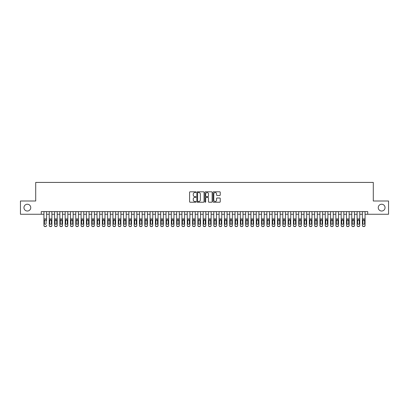 <?xml version="1.0" encoding="UTF-8"?>
<svg xmlns="http://www.w3.org/2000/svg" width="409" height="409" viewBox="0 0 409 409"><rect width="100%" height="100%" fill="white"/><g stroke="black" fill="none" stroke-linecap="round" stroke-linejoin="round"><path stroke-width="0.61" d="M196.008 192.169A0.363 0.363 0 0 0 195.645 191.806L190.108 191.806A0.521 0.521 0 0 0 189.587 192.327L189.587 201.703A0.521 0.521 0 0 0 190.108 202.225L195.645 202.225A0.363 0.363 0 0 0 196.008 201.862A0.363 0.363 0 0 0 195.645 201.499L194.924 201.499A1.667 1.667 0 0 1 193.258 199.827L193.258 199.05A1.667 1.667 0 0 1 194.924 197.378L195.645 197.378A0.363 0.363 0 0 0 196.008 197.015A0.363 0.363 0 0 0 195.645 196.652L194.924 196.652A1.667 1.667 0 0 1 193.258 194.986L193.258 194.203A1.667 1.667 0 0 1 194.924 192.537L195.645 192.537A0.363 0.363 0 0 0 196.008 192.169M378.253 207.634A3.395 3.395 0 0 0 381.648 211.029A3.395 3.395 0 0 0 385.048 207.634A3.395 3.395 0 0 0 381.648 204.234A3.395 3.395 0 0 0 378.253 207.634M23.952 207.634A3.395 3.395 0 0 0 27.352 211.029A3.395 3.395 0 0 0 30.747 207.634A3.395 3.395 0 0 0 27.352 204.234A3.395 3.395 0 0 0 23.952 207.634M219.725 195.476A0.521 0.521 0 0 0 220.246 194.96L220.246 192.327A0.521 0.521 0 0 0 219.725 191.806L213.58 191.806A0.521 0.521 0 0 0 213.058 192.327L213.058 201.703A0.521 0.521 0 0 0 213.58 202.225L219.725 202.225A0.521 0.521 0 0 0 220.246 201.703L220.246 198.529A0.521 0.521 0 0 0 219.725 198.007L217.097 198.007A0.521 0.521 0 0 0 216.576 198.529L216.576 200.103A1.396 1.396 0 0 1 215.18 201.499A1.396 1.396 0 0 1 213.789 200.103L213.789 193.927A1.396 1.396 0 0 1 215.18 192.537A1.396 1.396 0 0 1 216.576 193.927L216.576 194.96A0.521 0.521 0 0 0 217.097 195.476L219.725 195.476M41.283 214.265L20.45 214.265L20.45 200.998L35.711 200.998L35.711 182.419L373.289 182.419L373.289 200.998L388.55 200.998L388.55 214.265L367.717 214.265L367.717 211.611L41.283 211.611L41.283 214.265L43.937 214.265M204.045 192.327A0.521 0.521 0 0 0 203.524 191.806L197.373 191.806A0.521 0.521 0 0 0 196.857 192.327L196.857 201.703A0.521 0.521 0 0 0 197.373 202.225L203.524 202.225A0.521 0.521 0 0 0 204.045 201.703L204.045 192.327M205.476 191.806L211.627 191.806A0.521 0.521 0 0 1 212.143 192.327L212.143 201.703A0.521 0.521 0 0 1 211.627 202.225L208.994 202.225A0.521 0.521 0 0 1 208.472 201.703L208.472 197.9A0.521 0.521 0 0 0 207.951 197.378L206.208 197.378A0.521 0.521 0 0 0 205.686 197.9L205.686 201.862A0.363 0.363 0 0 1 205.323 202.225A0.363 0.363 0 0 1 204.955 201.862L204.955 192.327A0.521 0.521 0 0 1 205.476 191.806M46.59 214.265L49.244 214.265M51.897 214.265L54.555 214.265M57.209 214.265L59.862 214.265M62.516 214.265L65.169 214.265M67.822 214.265L70.476 214.265M73.129 214.265L75.783 214.265M78.436 214.265L81.094 214.265M83.748 214.265L86.401 214.265M89.055 214.265L91.708 214.265M94.361 214.265L97.015 214.265M99.668 214.265L102.322 214.265M104.98 214.265L107.633 214.265M110.287 214.265L112.94 214.265M115.594 214.265L118.247 214.265M120.9 214.265L123.554 214.265M126.207 214.265L128.861 214.265M131.519 214.265L134.172 214.265M136.826 214.265L139.479 214.265M142.133 214.265L144.786 214.265M147.439 214.265L150.093 214.265M152.746 214.265L155.405 214.265M158.058 214.265L160.711 214.265M163.365 214.265L166.018 214.265M168.672 214.265L171.325 214.265M173.978 214.265L176.632 214.265M179.285 214.265L181.944 214.265M184.597 214.265L187.25 214.265M189.904 214.265L192.557 214.265M195.211 214.265L197.864 214.265M200.517 214.265L203.171 214.265M205.829 214.265L208.483 214.265M211.136 214.265L213.789 214.265M216.443 214.265L219.096 214.265M221.75 214.265L224.403 214.265M227.056 214.265L229.715 214.265M232.368 214.265L235.022 214.265M237.675 214.265L240.328 214.265M242.982 214.265L245.635 214.265M248.289 214.265L250.942 214.265M253.595 214.265L256.254 214.265M258.907 214.265L261.561 214.265M264.214 214.265L266.867 214.265M269.521 214.265L272.174 214.265M274.828 214.265L277.481 214.265M280.139 214.265L282.793 214.265M285.446 214.265L288.1 214.265M290.753 214.265L293.406 214.265M296.06 214.265L298.713 214.265M301.367 214.265L304.02 214.265M306.678 214.265L309.332 214.265M311.985 214.265L314.639 214.265M317.292 214.265L319.945 214.265M322.599 214.265L325.252 214.265M327.906 214.265L330.564 214.265M333.217 214.265L335.871 214.265M338.524 214.265L341.178 214.265M343.831 214.265L346.484 214.265M349.138 214.265L351.791 214.265M354.445 214.265L357.103 214.265M359.756 214.265L362.41 214.265M365.063 214.265L367.717 214.265M197.951 192.537A0.363 0.363 0 0 0 197.583 192.9L197.583 201.131A0.363 0.363 0 0 0 197.951 201.499L198.702 201.499A1.667 1.667 0 0 0 200.369 199.827L200.369 194.203A1.667 1.667 0 0 0 198.702 192.537L197.951 192.537M208.472 193.953A1.396 1.396 0 0 0 207.077 192.562A1.396 1.396 0 0 0 205.686 193.953L205.686 196.131A0.521 0.521 0 0 0 206.208 196.652L207.951 196.652A0.521 0.521 0 0 0 208.472 196.131L208.472 193.953M43.937 211.611L43.937 225.359A1.063 1.053 -0 0 0 45 226.412L45.532 226.412A1.063 1.053 -0 0 0 46.59 225.359L46.59 225.528A1.063 1.053 180 0 1 45.532 226.581L45.532 226.412M46.59 220.446L46.59 211.611M46.115 223.467L46.115 220.671L46.115 223.467A0.849 0.844 180 0 1 45.266 224.306A0.849 0.844 180 0 0 46.115 223.467M44.417 223.631L44.417 223.467A0.849 0.844 180 0 0 45.266 224.306M44.417 223.467L44.509 220.277L45.266 219.817L46.018 220.277L45.266 219.817L44.417 220.604M45 226.412L45.532 226.581M45 226.581A1.063 1.053 180 0 1 43.937 225.528L43.937 225.359M46.59 220.277L46.018 220.277L46.115 220.671M51.897 220.446L51.897 225.528A1.063 1.053 180 0 1 50.839 226.581L50.839 226.412A1.063 1.053 -0 0 0 51.897 225.359L51.897 211.611M51.422 223.631L51.422 223.467A0.849 0.844 180 0 1 50.573 224.306A0.849 0.844 180 0 0 51.422 223.467L51.422 220.604M49.724 223.467L49.724 220.671L49.724 223.467A0.849 0.844 180 0 0 50.573 224.306A0.849 0.844 180 0 1 49.724 223.467M49.816 220.277L49.724 220.671L50.573 219.817L49.244 220.277L49.244 225.359A1.063 1.053 -0 0 0 50.307 226.412L50.839 226.412M51.897 220.277L50.573 219.817L51.422 220.671M57.209 220.446L57.209 225.528A1.063 1.053 180 0 1 56.145 226.581L56.145 226.412A1.063 1.053 -0 0 0 57.209 225.359L57.209 211.611M56.728 223.631L56.728 223.467A0.849 0.844 180 0 1 55.88 224.306A0.849 0.844 180 0 0 56.728 223.467L56.728 220.604M55.031 223.467L55.031 220.671L55.031 223.467A0.849 0.844 180 0 0 55.88 224.306A0.849 0.844 180 0 1 55.031 223.467M55.123 220.277L55.031 220.671L55.88 219.817L54.555 220.277L54.555 225.359A1.063 1.053 -0 0 0 55.614 226.412L56.145 226.412M57.209 220.277L55.88 219.817L56.728 220.671M62.516 220.446L62.516 225.528A1.063 1.053 180 0 1 61.452 226.581L61.452 226.412A1.063 1.053 -0 0 0 62.516 225.359L62.516 211.611M62.035 223.631L62.035 223.467A0.849 0.844 180 0 1 61.186 224.306A0.849 0.844 180 0 0 62.035 223.467L62.035 220.604M60.338 223.467L60.338 220.671L60.338 223.467A0.849 0.844 180 0 0 61.186 224.306A0.849 0.844 180 0 1 60.338 223.467M60.435 220.277L60.338 220.671L61.186 219.817L59.862 220.277L59.862 225.359A1.063 1.053 -0 0 0 60.921 226.412L61.452 226.412M62.516 220.277L61.186 219.817L62.035 220.671M67.822 220.446L67.822 225.528A1.063 1.053 180 0 1 66.759 226.581L66.759 226.412A1.063 1.053 -0 0 0 67.822 225.359L67.822 211.611M67.347 223.631L67.347 223.467A0.849 0.844 180 0 1 66.493 224.306A0.849 0.844 180 0 0 67.347 223.467L67.347 220.604M65.644 223.467L65.644 220.671L65.644 223.467A0.849 0.844 180 0 0 66.493 224.306A0.849 0.844 180 0 1 65.644 223.467M65.742 220.277L65.644 220.671L66.493 219.817L65.169 220.277L65.169 225.359A1.063 1.053 -0 0 0 66.232 226.412L66.759 226.412M67.822 220.277L66.493 219.817L67.347 220.671M49.244 211.611L49.244 220.277M50.307 226.412L50.839 226.581M50.307 226.581A1.063 1.053 180 0 1 49.244 225.528L49.244 225.528M54.555 211.611L54.555 220.277M55.614 226.412L56.145 226.581M55.614 226.581A1.063 1.053 180 0 1 54.555 225.528L54.555 225.528M59.862 211.611L59.862 220.277M60.921 226.412L61.452 226.581M60.921 226.581A1.063 1.053 180 0 1 59.862 225.528L59.862 225.528M65.169 211.611L65.169 220.277M66.232 226.412L66.759 226.581M66.232 226.581A1.063 1.053 180 0 1 65.169 225.528L65.169 225.528M73.129 220.446L73.129 225.528A1.063 1.053 180 0 1 72.071 226.581L72.071 226.412A1.063 1.053 -0 0 0 73.129 225.359L73.129 211.611M72.654 223.631L72.654 223.467A0.849 0.844 180 0 1 71.805 224.306A0.849 0.844 180 0 0 72.654 223.467L72.654 220.604M70.956 223.467L70.956 220.671L70.956 223.467A0.849 0.844 180 0 0 71.805 224.306A0.849 0.844 180 0 1 70.956 223.467M71.048 220.277L70.956 220.671L71.805 219.817L70.476 220.277L70.476 225.359A1.063 1.053 -0 0 0 71.539 226.412L72.071 226.412M73.129 220.277L71.805 219.817L72.654 220.671M70.476 211.611L70.476 220.277M71.539 226.412L72.071 226.581M71.539 226.581A1.063 1.053 180 0 1 70.476 225.528L70.476 225.528M78.436 220.446L78.436 225.528A1.063 1.053 180 0 1 77.378 226.581L77.378 226.412A1.063 1.053 -0 0 0 78.436 225.359L78.436 211.611M77.961 223.631L77.961 223.467A0.849 0.844 180 0 1 77.112 224.306A0.849 0.844 180 0 0 77.961 223.467L77.961 220.604M76.263 223.467L76.263 220.671L76.263 223.467A0.849 0.844 180 0 0 77.112 224.306A0.849 0.844 180 0 1 76.263 223.467M76.355 220.277L76.263 220.671L77.112 219.817L75.783 220.277L75.783 225.359A1.063 1.053 -0 0 0 76.846 226.412L77.378 226.412M78.436 220.277L77.112 219.817L77.961 220.671M83.748 220.446L83.748 225.528A1.063 1.053 180 0 1 82.684 226.581L82.684 226.412A1.063 1.053 -0 0 0 83.748 225.359L83.748 211.611M83.267 223.631L83.267 223.467A0.849 0.844 180 0 1 82.419 224.306A0.849 0.844 180 0 0 83.267 223.467L83.267 220.604M81.57 223.467L81.57 220.671L81.57 223.467A0.849 0.844 180 0 0 82.419 224.306A0.849 0.844 180 0 1 81.57 223.467M81.662 220.277L81.57 220.671L82.419 219.817L81.094 220.277L81.094 225.359A1.063 1.053 -0 0 0 82.153 226.412L82.684 226.412M83.748 220.277L82.419 219.817L83.267 220.671M89.055 220.446L89.055 225.528A1.063 1.053 180 0 1 87.991 226.581L87.991 226.412A1.063 1.053 -0 0 0 89.055 225.359L89.055 211.611M88.574 223.631L88.574 223.467A0.849 0.844 180 0 1 87.725 224.306A0.849 0.844 180 0 0 88.574 223.467L88.574 220.604M86.877 223.467L86.877 220.671L86.877 223.467A0.849 0.844 180 0 0 87.725 224.306A0.849 0.844 180 0 1 86.877 223.467M86.974 220.277L86.877 220.671L87.725 219.817L86.401 220.277L86.401 225.359A1.063 1.053 -0 0 0 87.46 226.412L87.991 226.412M89.055 220.277L87.725 219.817L88.574 220.671M94.361 220.446L94.361 225.528A1.063 1.053 180 0 1 93.298 226.581L93.298 226.412A1.063 1.053 -0 0 0 94.361 225.359L94.361 211.611M93.886 223.631L93.886 223.467A0.849 0.844 180 0 1 93.037 224.306A0.849 0.844 180 0 0 93.886 223.467L93.886 220.604M92.183 223.467L92.183 220.671L92.183 223.467A0.849 0.844 180 0 0 93.037 224.306A0.849 0.844 180 0 1 92.183 223.467M92.281 220.277L92.183 220.671L93.037 219.817L91.708 220.277L91.708 225.359A1.063 1.053 -0 0 0 92.771 226.412L93.298 226.412M94.361 220.277L93.037 219.817L93.886 220.671M99.668 220.446L99.668 225.528A1.063 1.053 180 0 1 98.61 226.581L98.61 226.412A1.063 1.053 -0 0 0 99.668 225.359L99.668 211.611M99.193 223.631L99.193 223.467A0.849 0.844 180 0 1 98.344 224.306A0.849 0.844 180 0 0 99.193 223.467L99.193 220.604M97.495 223.467L97.495 220.671L97.495 223.467A0.849 0.844 180 0 0 98.344 224.306A0.849 0.844 180 0 1 97.495 223.467M97.587 220.277L97.495 220.671L98.344 219.817L97.015 220.277L97.015 225.359A1.063 1.053 -0 0 0 98.078 226.412L98.61 226.412M99.668 220.277L98.344 219.817L99.193 220.671M75.783 211.611L75.783 220.277M76.846 226.412L77.378 226.581M76.846 226.581A1.063 1.053 180 0 1 75.783 225.528L75.783 225.528M81.094 211.611L81.094 220.277M82.153 226.412L82.684 226.581M82.153 226.581A1.063 1.053 180 0 1 81.094 225.528L81.094 225.528M86.401 211.611L86.401 220.277M87.46 226.412L87.991 226.581M87.46 226.581A1.063 1.053 180 0 1 86.401 225.528L86.401 225.528M91.708 211.611L91.708 220.277M92.771 226.412L93.298 226.581M92.771 226.581A1.063 1.053 180 0 1 91.708 225.528L91.708 225.528M97.015 211.611L97.015 220.277M98.078 226.412L98.61 226.581M98.078 226.581A1.063 1.053 180 0 1 97.015 225.528L97.015 225.528M104.98 220.446L104.98 225.528A1.063 1.053 180 0 1 103.917 226.581L103.917 226.412A1.063 1.053 -0 0 0 104.98 225.359L104.98 211.611M104.499 223.631L104.499 223.467A0.849 0.844 180 0 1 103.651 224.306A0.849 0.844 180 0 0 104.499 223.467L104.499 220.604M102.802 223.467L102.802 220.671L102.802 223.467A0.849 0.844 180 0 0 103.651 224.306A0.849 0.844 180 0 1 102.802 223.467M102.894 220.277L102.802 220.671L103.651 219.817L102.322 220.277L102.322 225.359A1.063 1.053 -0 0 0 103.385 226.412L103.917 226.412M104.98 220.277L103.651 219.817L104.499 220.671M102.322 211.611L102.322 220.277M103.385 226.412L103.917 226.581M103.385 226.581A1.063 1.053 180 0 1 102.322 225.528L102.322 225.528M110.287 220.446L110.287 225.528A1.063 1.053 180 0 1 109.223 226.581L109.223 226.412A1.063 1.053 -0 0 0 110.287 225.359L110.287 211.611M109.806 223.631L109.806 223.467A0.849 0.844 180 0 1 108.958 224.306A0.849 0.844 180 0 0 109.806 223.467L109.806 220.604M108.109 223.467L108.109 220.671L108.109 223.467A0.849 0.844 180 0 0 108.958 224.306A0.849 0.844 180 0 1 108.109 223.467M108.201 220.277L108.109 220.671L108.958 219.817L107.633 220.277L107.633 225.359A1.063 1.053 -0 0 0 108.692 226.412L109.223 226.412M110.287 220.277L108.958 219.817L109.806 220.671M107.633 211.611L107.633 220.277M108.692 226.412L109.223 226.581M108.692 226.581A1.063 1.053 180 0 1 107.633 225.528L107.633 225.528M115.594 220.446L115.594 225.528A1.063 1.053 180 0 1 114.53 226.581L114.53 226.412A1.063 1.053 -0 0 0 115.594 225.359L115.594 211.611M115.118 223.631L115.118 223.467A0.849 0.844 180 0 1 114.264 224.306A0.849 0.844 180 0 0 115.118 223.467L115.118 220.604M113.416 223.467L113.416 220.671L113.416 223.467A0.849 0.844 180 0 0 114.264 224.306A0.849 0.844 180 0 1 113.416 223.467M113.513 220.277L113.416 220.671L114.264 219.817L112.94 220.277L112.94 225.359A1.063 1.053 -0 0 0 113.999 226.412L114.53 226.412M115.594 220.277L114.264 219.817L115.118 220.671M112.94 211.611L112.94 220.277M113.999 226.412L114.53 226.581M113.999 226.581A1.063 1.053 180 0 1 112.94 225.528L112.94 225.528M120.9 220.446L120.9 225.528A1.063 1.053 180 0 1 119.842 226.581L119.842 226.412A1.063 1.053 -0 0 0 120.9 225.359L120.9 211.611M120.425 223.631L120.425 223.467A0.849 0.844 180 0 1 119.576 224.306A0.849 0.844 180 0 0 120.425 223.467L120.425 220.604M118.722 223.467L118.722 220.671L118.722 223.467A0.849 0.844 180 0 0 119.576 224.306A0.849 0.844 180 0 1 118.722 223.467M118.82 220.277L118.722 220.671L119.576 219.817L118.247 220.277L118.247 225.359A1.063 1.053 -0 0 0 119.31 226.412L119.842 226.412M120.9 220.277L119.576 219.817L120.425 220.671M118.247 211.611L118.247 220.277M119.31 226.412L119.842 226.581M119.31 226.581A1.063 1.053 180 0 1 118.247 225.528L118.247 225.528M126.207 220.446L126.207 225.528A1.063 1.053 180 0 1 125.149 226.581L125.149 226.412A1.063 1.053 -0 0 0 126.207 225.359L126.207 211.611M125.732 223.631L125.732 223.467A0.849 0.844 180 0 1 124.883 224.306A0.849 0.844 180 0 0 125.732 223.467L125.732 220.604M124.034 223.467L124.034 220.671L124.034 223.467A0.849 0.844 180 0 0 124.883 224.306A0.849 0.844 180 0 1 124.034 223.467M124.126 220.277L124.034 220.671L124.883 219.817L123.554 220.277L123.554 225.359A1.063 1.053 -0 0 0 124.617 226.412L125.149 226.412M126.207 220.277L124.883 219.817L125.732 220.671M123.554 211.611L123.554 220.277M124.617 226.412L125.149 226.581M124.617 226.581A1.063 1.053 180 0 1 123.554 225.528L123.554 225.528M131.519 220.446L131.519 225.528A1.063 1.053 180 0 1 130.456 226.581L130.456 226.412A1.063 1.053 -0 0 0 131.519 225.359L131.519 211.611M131.038 223.631L131.038 223.467A0.849 0.844 180 0 1 130.19 224.306A0.849 0.844 180 0 0 131.038 223.467L131.038 220.604M129.341 223.467L129.341 220.671L129.341 223.467A0.849 0.844 180 0 0 130.19 224.306A0.849 0.844 180 0 1 129.341 223.467M129.433 220.277L129.341 220.671L130.19 219.817L128.861 220.277L128.861 225.359A1.063 1.053 -0 0 0 129.924 226.412L130.456 226.412M131.519 220.277L130.19 219.817L131.038 220.671M128.861 211.611L128.861 220.277M129.924 226.412L130.456 226.581M129.924 226.581A1.063 1.053 180 0 1 128.861 225.528L128.861 225.528M136.826 220.446L136.826 225.528A1.063 1.053 180 0 1 135.762 226.581L135.762 226.412A1.063 1.053 -0 0 0 136.826 225.359L136.826 211.611M136.345 223.631L136.345 223.467A0.849 0.844 180 0 1 135.497 224.306A0.849 0.844 180 0 0 136.345 223.467L136.345 220.604M134.648 223.467L134.648 220.671L134.648 223.467A0.849 0.844 180 0 0 135.497 224.306A0.849 0.844 180 0 1 134.648 223.467M134.745 220.277L134.648 220.671L135.497 219.817L134.172 220.277L134.172 225.359A1.063 1.053 -0 0 0 135.231 226.412L135.762 226.412M136.826 220.277L135.497 219.817L136.345 220.671M142.133 220.446L142.133 225.528A1.063 1.053 180 0 1 141.069 226.581L141.069 226.412A1.063 1.053 -0 0 0 142.133 225.359L142.133 211.611M141.657 223.631L141.657 223.467A0.849 0.844 180 0 1 140.803 224.306A0.849 0.844 180 0 0 141.657 223.467L141.657 220.604M139.955 223.467L139.955 220.671L139.955 223.467A0.849 0.844 180 0 0 140.803 224.306A0.849 0.844 180 0 1 139.955 223.467M140.052 220.277L139.955 220.671L140.803 219.817L139.479 220.277L139.479 225.359A1.063 1.053 -0 0 0 140.543 226.412L141.069 226.412M142.133 220.277L140.803 219.817L141.657 220.671M147.439 220.446L147.439 225.528A1.063 1.053 180 0 1 146.381 226.581L146.381 226.412A1.063 1.053 -0 0 0 147.439 225.359L147.439 211.611M146.964 223.631L146.964 223.467A0.849 0.844 180 0 1 146.115 224.306A0.849 0.844 180 0 0 146.964 223.467L146.964 220.604M145.267 223.467L145.267 220.671L145.267 223.467A0.849 0.844 180 0 0 146.115 224.306A0.849 0.844 180 0 1 145.267 223.467M145.359 220.277L145.267 220.671L146.115 219.817L144.786 220.277L144.786 225.359A1.063 1.053 -0 0 0 145.849 226.412L146.381 226.412M147.439 220.277L146.115 219.817L146.964 220.671M152.746 220.446L152.746 225.528A1.063 1.053 180 0 1 151.688 226.581L151.688 226.412A1.063 1.053 -0 0 0 152.746 225.359L152.746 211.611M152.271 223.631L152.271 223.467A0.849 0.844 180 0 1 151.422 224.306A0.849 0.844 180 0 0 152.271 223.467L152.271 220.604M150.573 223.467L150.573 220.671L150.573 223.467A0.849 0.844 180 0 0 151.422 224.306A0.849 0.844 180 0 1 150.573 223.467M150.665 220.277L150.573 220.671L151.422 219.817L150.093 220.277L150.093 225.359A1.063 1.053 -0 0 0 151.156 226.412L151.688 226.412M152.746 220.277L151.422 219.817L152.271 220.671M158.058 220.446L158.058 225.528A1.063 1.053 180 0 1 156.995 226.581L156.995 226.412A1.063 1.053 -0 0 0 158.058 225.359L158.058 211.611M157.577 223.631L157.577 223.467A0.849 0.844 180 0 1 156.729 224.306A0.849 0.844 180 0 0 157.577 223.467L157.577 220.604M155.88 223.467L155.88 220.671L155.88 223.467A0.849 0.844 180 0 0 156.729 224.306A0.849 0.844 180 0 1 155.88 223.467M155.972 220.277L155.88 220.671L156.729 219.817L155.405 220.277L155.405 225.359A1.063 1.053 -0 0 0 156.463 226.412L156.995 226.412M158.058 220.277L156.729 219.817L157.577 220.671M163.365 220.446L163.365 225.528A1.063 1.053 180 0 1 162.301 226.581L162.301 226.412A1.063 1.053 -0 0 0 163.365 225.359L163.365 211.611M162.884 223.631L162.884 223.467A0.849 0.844 180 0 1 162.036 224.306A0.849 0.844 180 0 0 162.884 223.467L162.884 220.604M161.187 223.467L161.187 220.671L161.187 223.467A0.849 0.844 180 0 0 162.036 224.306A0.849 0.844 180 0 1 161.187 223.467M161.284 220.277L161.187 220.671L162.036 219.817L160.711 220.277L160.711 225.359A1.063 1.053 -0 0 0 161.77 226.412L162.301 226.412M163.365 220.277L162.036 219.817L162.884 220.671M168.672 220.446L168.672 225.528A1.063 1.053 180 0 1 167.608 226.581L167.608 226.412A1.063 1.053 -0 0 0 168.672 225.359L168.672 211.611M168.196 223.631L168.196 223.467A0.849 0.844 180 0 1 167.347 224.306A0.849 0.844 180 0 0 168.196 223.467L168.196 220.604M166.494 223.467L166.494 220.671L166.494 223.467A0.849 0.844 180 0 0 167.347 224.306A0.849 0.844 180 0 1 166.494 223.467M166.591 220.277L166.494 220.671L167.347 219.817L166.018 220.277L166.018 225.359A1.063 1.053 -0 0 0 167.082 226.412L167.608 226.412M168.672 220.277L167.347 219.817L168.196 220.671M173.978 220.446L173.978 225.528A1.063 1.053 180 0 1 172.92 226.581L172.92 226.412A1.063 1.053 -0 0 0 173.978 225.359L173.978 211.611M173.503 223.631L173.503 223.467A0.849 0.844 180 0 1 172.654 224.306A0.849 0.844 180 0 0 173.503 223.467L173.503 220.604M171.806 223.467L171.806 220.671L171.806 223.467A0.849 0.844 180 0 0 172.654 224.306A0.849 0.844 180 0 1 171.806 223.467M171.898 220.277L171.806 220.671L172.654 219.817L171.325 220.277L171.325 225.359A1.063 1.053 -0 0 0 172.388 226.412L172.92 226.412M173.978 220.277L172.654 219.817L173.503 220.671M179.285 220.446L179.285 225.528A1.063 1.053 180 0 1 178.227 226.581L178.227 226.412A1.063 1.053 -0 0 0 179.285 225.359L179.285 211.611M178.81 223.631L178.81 223.467A0.849 0.844 180 0 1 177.961 224.306A0.849 0.844 180 0 0 178.81 223.467L178.81 220.604M177.112 223.467L177.112 220.671L177.112 223.467A0.849 0.844 180 0 0 177.961 224.306A0.849 0.844 180 0 1 177.112 223.467M177.204 220.277L177.112 220.671L177.961 219.817L176.632 220.277L176.632 225.359A1.063 1.053 -0 0 0 177.695 226.412L178.227 226.412M179.285 220.277L177.961 219.817L178.81 220.671M184.597 220.446L184.597 225.528A1.063 1.053 180 0 1 183.534 226.581L183.534 226.412A1.063 1.053 -0 0 0 184.597 225.359L184.597 211.611M184.116 223.631L184.116 223.467A0.849 0.844 180 0 1 183.268 224.306A0.849 0.844 180 0 0 184.116 223.467L184.116 220.604M182.419 223.467L182.419 220.671L182.419 223.467A0.849 0.844 180 0 0 183.268 224.306A0.849 0.844 180 0 1 182.419 223.467M182.511 220.277L182.419 220.671L183.268 219.817L181.944 220.277L181.944 225.359A1.063 1.053 -0 0 0 183.002 226.412L183.534 226.412M184.597 220.277L183.268 219.817L184.116 220.671M189.904 220.446L189.904 225.528A1.063 1.053 180 0 1 188.84 226.581L188.84 226.412A1.063 1.053 -0 0 0 189.904 225.359L189.904 211.611M189.423 223.631L189.423 223.467A0.849 0.844 180 0 1 188.575 224.306A0.849 0.844 180 0 0 189.423 223.467L189.423 220.604M187.726 223.467L187.726 220.671L187.726 223.467A0.849 0.844 180 0 0 188.575 224.306A0.849 0.844 180 0 1 187.726 223.467M187.823 220.277L187.726 220.671L188.575 219.817L187.25 220.277L187.25 225.359A1.063 1.053 -0 0 0 188.309 226.412L188.84 226.412M189.904 220.277L188.575 219.817L189.423 220.671M195.211 220.446L195.211 225.528A1.063 1.053 180 0 1 194.147 226.581L194.147 226.412A1.063 1.053 -0 0 0 195.211 225.359L195.211 211.611M194.735 223.631L194.735 223.467A0.849 0.844 180 0 1 193.886 224.306A0.849 0.844 180 0 0 194.735 223.467L194.735 220.604M193.033 223.467L193.033 220.671L193.033 223.467A0.849 0.844 180 0 0 193.886 224.306A0.849 0.844 180 0 1 193.033 223.467M193.13 220.277L193.033 220.671L193.886 219.817L192.557 220.277L192.557 225.359A1.063 1.053 -0 0 0 193.621 226.412L194.147 226.412M195.211 220.277L193.886 219.817L194.735 220.671M200.517 220.446L200.517 225.528A1.063 1.053 180 0 1 199.459 226.581L199.459 226.412A1.063 1.053 -0 0 0 200.517 225.359L200.517 211.611M200.042 223.631L200.042 223.467A0.849 0.844 180 0 1 199.193 224.306A0.849 0.844 180 0 0 200.042 223.467L200.042 220.604M198.345 223.467L198.345 220.671L198.345 223.467A0.849 0.844 180 0 0 199.193 224.306A0.849 0.844 180 0 1 198.345 223.467M198.437 220.277L198.345 220.671L199.193 219.817L197.864 220.277L197.864 225.359A1.063 1.053 -0 0 0 198.927 226.412L199.459 226.412M200.517 220.277L199.193 219.817L200.042 220.671M205.829 220.446L205.829 225.528A1.063 1.053 180 0 1 204.766 226.581L204.766 226.412A1.063 1.053 -0 0 0 205.829 225.359L205.829 211.611M205.349 223.631L205.349 223.467A0.849 0.844 180 0 1 204.5 224.306A0.849 0.844 180 0 0 205.349 223.467L205.349 220.604M203.651 223.467L203.651 220.671L203.651 223.467A0.849 0.844 180 0 0 204.5 224.306A0.849 0.844 180 0 1 203.651 223.467M203.743 220.277L203.651 220.671L204.5 219.817L203.171 220.277L203.171 225.359A1.063 1.053 -0 0 0 204.234 226.412L204.766 226.412M205.829 220.277L204.5 219.817L205.349 220.671M211.136 220.446L211.136 225.528A1.063 1.053 180 0 1 210.073 226.581L210.073 226.412A1.063 1.053 -0 0 0 211.136 225.359L211.136 211.611M210.655 223.631L210.655 223.467A0.849 0.844 180 0 1 209.807 224.306A0.849 0.844 180 0 0 210.655 223.467L210.655 220.604M208.958 223.467L208.958 220.671L208.958 223.467A0.849 0.844 180 0 0 209.807 224.306A0.849 0.844 180 0 1 208.958 223.467M209.05 220.277L208.958 220.671L209.807 219.817L208.483 220.277L208.483 225.359A1.063 1.053 -0 0 0 209.541 226.412L210.073 226.412M211.136 220.277L209.807 219.817L210.655 220.671M216.443 220.446L216.443 225.528A1.063 1.053 180 0 1 215.379 226.581L215.379 226.412A1.063 1.053 -0 0 0 216.443 225.359L216.443 211.611M215.967 223.631L215.967 223.467A0.849 0.844 180 0 1 215.114 224.306A0.849 0.844 180 0 0 215.967 223.467L215.967 220.604M214.265 223.467L214.265 220.671L214.265 223.467A0.849 0.844 180 0 0 215.114 224.306A0.849 0.844 180 0 1 214.265 223.467M214.362 220.277L214.265 220.671L215.114 219.817L213.789 220.277L213.789 225.359A1.063 1.053 -0 0 0 214.853 226.412L215.379 226.412M216.443 220.277L215.114 219.817L215.967 220.671M221.75 220.446L221.75 225.528A1.063 1.053 180 0 1 220.691 226.581L220.691 226.412A1.063 1.053 -0 0 0 221.75 225.359L221.75 211.611M221.274 223.631L221.274 223.467A0.849 0.844 180 0 1 220.425 224.306A0.849 0.844 180 0 0 221.274 223.467L221.274 220.604M219.577 223.467L219.577 220.671L219.577 223.467A0.849 0.844 180 0 0 220.425 224.306A0.849 0.844 180 0 1 219.577 223.467M219.669 220.277L219.577 220.671L220.425 219.817L219.096 220.277L219.096 225.359A1.063 1.053 -0 0 0 220.16 226.412L220.691 226.412M221.75 220.277L220.425 219.817L221.274 220.671M227.056 220.446L227.056 225.528A1.063 1.053 180 0 1 225.998 226.581L225.998 226.412A1.063 1.053 -0 0 0 227.056 225.359L227.056 211.611M226.581 223.631L226.581 223.467A0.849 0.844 180 0 1 225.732 224.306A0.849 0.844 180 0 0 226.581 223.467L226.581 220.604M224.884 223.467L224.884 220.671L224.884 223.467A0.849 0.844 180 0 0 225.732 224.306A0.849 0.844 180 0 1 224.884 223.467M224.976 220.277L224.884 220.671L225.732 219.817L224.403 220.277L224.403 225.359A1.063 1.053 -0 0 0 225.466 226.412L225.998 226.412M227.056 220.277L225.732 219.817L226.581 220.671M134.172 211.611L134.172 220.277M135.231 226.412L135.762 226.581M135.231 226.581A1.063 1.053 180 0 1 134.172 225.528L134.172 225.528M139.479 211.611L139.479 220.277M140.543 226.412L141.069 226.581M140.543 226.581A1.063 1.053 180 0 1 139.479 225.528L139.479 225.528M144.786 211.611L144.786 220.277M145.849 226.412L146.381 226.581M145.849 226.581A1.063 1.053 180 0 1 144.786 225.528L144.786 225.528M150.093 211.611L150.093 220.277M151.156 226.412L151.688 226.581M151.156 226.581A1.063 1.053 180 0 1 150.093 225.528L150.093 225.528M155.405 211.611L155.405 220.277M156.463 226.412L156.995 226.581M156.463 226.581A1.063 1.053 180 0 1 155.405 225.528L155.405 225.528M160.711 211.611L160.711 220.277M161.77 226.412L162.301 226.581M161.77 226.581A1.063 1.053 180 0 1 160.711 225.528L160.711 225.528M166.018 211.611L166.018 220.277M167.082 226.412L167.608 226.581M167.082 226.581A1.063 1.053 180 0 1 166.018 225.528L166.018 225.528M171.325 211.611L171.325 220.277M172.388 226.412L172.92 226.581M172.388 226.581A1.063 1.053 180 0 1 171.325 225.528L171.325 225.528M176.632 211.611L176.632 220.277M177.695 226.412L178.227 226.581M177.695 226.581A1.063 1.053 180 0 1 176.632 225.528L176.632 225.528M181.944 211.611L181.944 220.277M183.002 226.412L183.534 226.581M183.002 226.581A1.063 1.053 180 0 1 181.944 225.528L181.944 225.528M187.25 211.611L187.25 220.277M188.309 226.412L188.84 226.581M188.309 226.581A1.063 1.053 180 0 1 187.25 225.528L187.25 225.528M192.557 211.611L192.557 220.277M193.621 226.412L194.147 226.581M193.621 226.581A1.063 1.053 180 0 1 192.557 225.528L192.557 225.528M197.864 211.611L197.864 220.277M198.927 226.412L199.459 226.581M198.927 226.581A1.063 1.053 180 0 1 197.864 225.528L197.864 225.528M203.171 211.611L203.171 220.277M204.234 226.412L204.766 226.581M204.234 226.581A1.063 1.053 180 0 1 203.171 225.528L203.171 225.528M208.483 211.611L208.483 220.277M209.541 226.412L210.073 226.581M209.541 226.581A1.063 1.053 180 0 1 208.483 225.528L208.483 225.528M213.789 211.611L213.789 220.277M214.853 226.412L215.379 226.581M214.853 226.581A1.063 1.053 180 0 1 213.789 225.528L213.789 225.528M219.096 211.611L219.096 220.277M220.16 226.412L220.691 226.581M220.16 226.581A1.063 1.053 180 0 1 219.096 225.528L219.096 225.528M224.403 211.611L224.403 220.277M225.466 226.412L225.998 226.581M225.466 226.581A1.063 1.053 180 0 1 224.403 225.528L224.403 225.528M232.368 220.446L232.368 225.528A1.063 1.053 180 0 1 231.305 226.581L231.305 226.412A1.063 1.053 -0 0 0 232.368 225.359L232.368 211.611M231.888 223.631L231.888 223.467A0.849 0.844 180 0 1 231.039 224.306A0.849 0.844 180 0 0 231.888 223.467L231.888 220.604M230.19 223.467L230.19 220.671L230.19 223.467A0.849 0.844 180 0 0 231.039 224.306A0.849 0.844 180 0 1 230.19 223.467M230.282 220.277L230.19 220.671L231.039 219.817L229.715 220.277L229.715 225.359A1.063 1.053 -0 0 0 230.773 226.412L231.305 226.412M232.368 220.277L231.039 219.817L231.888 220.671M237.675 220.446L237.675 225.528A1.063 1.053 180 0 1 236.612 226.581L236.612 226.412A1.063 1.053 -0 0 0 237.675 225.359L237.675 211.611M237.194 223.631L237.194 223.467A0.849 0.844 180 0 1 236.346 224.306A0.849 0.844 180 0 0 237.194 223.467L237.194 220.604M235.497 223.467L235.497 220.671L235.497 223.467A0.849 0.844 180 0 0 236.346 224.306A0.849 0.844 180 0 1 235.497 223.467M235.594 220.277L235.497 220.671L236.346 219.817L235.022 220.277L235.022 225.359A1.063 1.053 -0 0 0 236.08 226.412L236.612 226.412M237.675 220.277L236.346 219.817L237.194 220.671M242.982 220.446L242.982 225.528A1.063 1.053 180 0 1 241.918 226.581L241.918 226.412A1.063 1.053 -0 0 0 242.982 225.359L242.982 211.611M242.506 223.631L242.506 223.467A0.849 0.844 180 0 1 241.653 224.306A0.849 0.844 180 0 0 242.506 223.467L242.506 220.604M240.804 223.467L240.804 220.671L240.804 223.467A0.849 0.844 180 0 0 241.653 224.306A0.849 0.844 180 0 1 240.804 223.467M240.901 220.277L240.804 220.671L241.653 219.817L240.328 220.277L240.328 225.359A1.063 1.053 -0 0 0 241.392 226.412L241.918 226.412M242.982 220.277L241.653 219.817L242.506 220.671M248.289 220.446L248.289 225.528A1.063 1.053 180 0 1 247.23 226.581L247.23 226.412A1.063 1.053 -0 0 0 248.289 225.359L248.289 211.611M247.813 223.631L247.813 223.467A0.849 0.844 180 0 1 246.964 224.306A0.849 0.844 180 0 0 247.813 223.467L247.813 220.604M246.116 223.467L246.116 220.671L246.116 223.467A0.849 0.844 180 0 0 246.964 224.306A0.849 0.844 180 0 1 246.116 223.467M246.208 220.277L246.116 220.671L246.964 219.817L245.635 220.277L245.635 225.359A1.063 1.053 -0 0 0 246.699 226.412L247.23 226.412M248.289 220.277L246.964 219.817L247.813 220.671M253.595 220.446L253.595 225.528A1.063 1.053 180 0 1 252.537 226.581L252.537 226.412A1.063 1.053 -0 0 0 253.595 225.359L253.595 211.611M253.12 223.631L253.12 223.467A0.849 0.844 180 0 1 252.271 224.306A0.849 0.844 180 0 0 253.12 223.467L253.12 220.604M251.423 223.467L251.423 220.671L251.423 223.467A0.849 0.844 180 0 0 252.271 224.306A0.849 0.844 180 0 1 251.423 223.467M251.515 220.277L251.423 220.671L252.271 219.817L250.942 220.277L250.942 225.359A1.063 1.053 -0 0 0 252.005 226.412L252.537 226.412M253.595 220.277L252.271 219.817L253.12 220.671M258.907 220.446L258.907 225.528A1.063 1.053 180 0 1 257.844 226.581L257.844 226.412A1.063 1.053 -0 0 0 258.907 225.359L258.907 211.611M258.427 223.631L258.427 223.467A0.849 0.844 180 0 1 257.578 224.306A0.849 0.844 180 0 0 258.427 223.467L258.427 220.604M256.729 223.467L256.729 220.671L256.729 223.467A0.849 0.844 180 0 0 257.578 224.306A0.849 0.844 180 0 1 256.729 223.467M256.821 220.277L256.729 220.671L257.578 219.817L256.254 220.277L256.254 225.359A1.063 1.053 -0 0 0 257.312 226.412L257.844 226.412M258.907 220.277L257.578 219.817L258.427 220.671M264.214 220.446L264.214 225.528A1.063 1.053 180 0 1 263.151 226.581L263.151 226.412A1.063 1.053 -0 0 0 264.214 225.359L264.214 211.611M263.733 223.631L263.733 223.467A0.849 0.844 180 0 1 262.885 224.306A0.849 0.844 180 0 0 263.733 223.467L263.733 220.604M262.036 223.467L262.036 220.671L262.036 223.467A0.849 0.844 180 0 0 262.885 224.306A0.849 0.844 180 0 1 262.036 223.467M262.133 220.277L262.036 220.671L262.885 219.817L261.561 220.277L261.561 225.359A1.063 1.053 -0 0 0 262.619 226.412L263.151 226.412M264.214 220.277L262.885 219.817L263.733 220.671M269.521 220.446L269.521 225.528A1.063 1.053 180 0 1 268.457 226.581L268.457 226.412A1.063 1.053 -0 0 0 269.521 225.359L269.521 211.611M269.045 223.631L269.045 223.467A0.849 0.844 180 0 1 268.197 224.306A0.849 0.844 180 0 0 269.045 223.467L269.045 220.604M267.343 223.467L267.343 220.671L267.343 223.467A0.849 0.844 180 0 0 268.197 224.306A0.849 0.844 180 0 1 267.343 223.467M267.44 220.277L267.343 220.671L268.197 219.817L266.867 220.277L266.867 225.359A1.063 1.053 -0 0 0 267.931 226.412L268.457 226.412M269.521 220.277L268.197 219.817L269.045 220.671M274.828 220.446L274.828 225.528A1.063 1.053 180 0 1 273.769 226.581L273.769 226.412A1.063 1.053 -0 0 0 274.828 225.359L274.828 211.611M274.352 223.631L274.352 223.467A0.849 0.844 180 0 1 273.503 224.306A0.849 0.844 180 0 0 274.352 223.467L274.352 220.604M272.655 223.467L272.655 220.671L272.655 223.467A0.849 0.844 180 0 0 273.503 224.306A0.849 0.844 180 0 1 272.655 223.467M272.747 220.277L272.655 220.671L273.503 219.817L272.174 220.277L272.174 225.359A1.063 1.053 -0 0 0 273.238 226.412L273.769 226.412M274.828 220.277L273.503 219.817L274.352 220.671M280.139 220.446L280.139 225.528A1.063 1.053 180 0 1 279.076 226.581L279.076 226.412A1.063 1.053 -0 0 0 280.139 225.359L280.139 211.611M279.659 223.631L279.659 223.467A0.849 0.844 180 0 1 278.81 224.306A0.849 0.844 180 0 0 279.659 223.467L279.659 220.604M277.962 223.467L277.962 220.671L277.962 223.467A0.849 0.844 180 0 0 278.81 224.306A0.849 0.844 180 0 1 277.962 223.467M278.054 220.277L277.962 220.671L278.81 219.817L277.481 220.277L277.481 225.359A1.063 1.053 -0 0 0 278.544 226.412L279.076 226.412M280.139 220.277L278.81 219.817L279.659 220.671M229.715 211.611L229.715 220.277M230.773 226.412L231.305 226.581M230.773 226.581A1.063 1.053 180 0 1 229.715 225.528L229.715 225.528M235.022 211.611L235.022 220.277M236.08 226.412L236.612 226.581M236.08 226.581A1.063 1.053 180 0 1 235.022 225.528L235.022 225.528M240.328 211.611L240.328 220.277M241.392 226.412L241.918 226.581M241.392 226.581A1.063 1.053 180 0 1 240.328 225.528L240.328 225.528M245.635 211.611L245.635 220.277M246.699 226.412L247.23 226.581M246.699 226.581A1.063 1.053 180 0 1 245.635 225.528L245.635 225.528M250.942 211.611L250.942 220.277M252.005 226.412L252.537 226.581M252.005 226.581A1.063 1.053 180 0 1 250.942 225.528L250.942 225.528M256.254 211.611L256.254 220.277M257.312 226.412L257.844 226.581M257.312 226.581A1.063 1.053 180 0 1 256.254 225.528L256.254 225.528M261.561 211.611L261.561 220.277M262.619 226.412L263.151 226.581M262.619 226.581A1.063 1.053 180 0 1 261.561 225.528L261.561 225.528M266.867 211.611L266.867 220.277M267.931 226.412L268.457 226.581M267.931 226.581A1.063 1.053 180 0 1 266.867 225.528L266.867 225.528M272.174 211.611L272.174 220.277M273.238 226.412L273.769 226.581M273.238 226.581A1.063 1.053 180 0 1 272.174 225.528L272.174 225.528M277.481 211.611L277.481 220.277M278.544 226.412L279.076 226.581M278.544 226.581A1.063 1.053 180 0 1 277.481 225.528L277.481 225.528M285.446 220.446L285.446 225.528A1.063 1.053 180 0 1 284.383 226.581L284.383 226.412A1.063 1.053 -0 0 0 285.446 225.359L285.446 211.611M284.966 223.631L284.966 223.467A0.849 0.844 180 0 1 284.117 224.306A0.849 0.844 180 0 0 284.966 223.467L284.966 220.604M283.268 223.467L283.268 220.671L283.268 223.467A0.849 0.844 180 0 0 284.117 224.306A0.849 0.844 180 0 1 283.268 223.467M283.36 220.277L283.268 220.671L284.117 219.817L282.793 220.277L282.793 225.359A1.063 1.053 -0 0 0 283.851 226.412L284.383 226.412M285.446 220.277L284.117 219.817L284.966 220.671M282.793 211.611L282.793 220.277M283.851 226.412L284.383 226.581M283.851 226.581A1.063 1.053 180 0 1 282.793 225.528L282.793 225.528M290.753 220.446L290.753 225.528A1.063 1.053 180 0 1 289.69 226.581L289.69 226.412A1.063 1.053 -0 0 0 290.753 225.359L290.753 211.611M290.278 223.631L290.278 223.467A0.849 0.844 180 0 1 289.424 224.306A0.849 0.844 180 0 0 290.278 223.467L290.278 220.604M288.575 223.467L288.575 220.671L288.575 223.467A0.849 0.844 180 0 0 289.424 224.306A0.849 0.844 180 0 1 288.575 223.467M288.672 220.277L288.575 220.671L289.424 219.817L288.1 220.277L288.1 225.359A1.063 1.053 -0 0 0 289.158 226.412L289.69 226.412M290.753 220.277L289.424 219.817L290.278 220.671M296.06 220.446L296.06 225.528A1.063 1.053 180 0 1 295.001 226.581L295.001 226.412A1.063 1.053 -0 0 0 296.06 225.359L296.06 211.611M295.584 223.631L295.584 223.467A0.849 0.844 180 0 1 294.736 224.306A0.849 0.844 180 0 0 295.584 223.467L295.584 220.604M293.882 223.467L293.882 220.671L293.882 223.467A0.849 0.844 180 0 0 294.736 224.306A0.849 0.844 180 0 1 293.882 223.467M293.979 220.277L293.882 220.671L294.736 219.817L293.406 220.277L293.406 225.359A1.063 1.053 -0 0 0 294.47 226.412L295.001 226.412M296.06 220.277L294.736 219.817L295.584 220.671M301.367 220.446L301.367 225.528A1.063 1.053 180 0 1 300.308 226.581L300.308 226.412A1.063 1.053 -0 0 0 301.367 225.359L301.367 211.611M300.891 223.631L300.891 223.467A0.849 0.844 180 0 1 300.042 224.306A0.849 0.844 180 0 0 300.891 223.467L300.891 220.604M299.194 223.467L299.194 220.671L299.194 223.467A0.849 0.844 180 0 0 300.042 224.306A0.849 0.844 180 0 1 299.194 223.467M299.286 220.277L299.194 220.671L300.042 219.817L298.713 220.277L298.713 225.359A1.063 1.053 -0 0 0 299.777 226.412L300.308 226.412M301.367 220.277L300.042 219.817L300.891 220.671M306.678 220.446L306.678 225.528A1.063 1.053 180 0 1 305.615 226.581L305.615 226.412A1.063 1.053 -0 0 0 306.678 225.359L306.678 211.611M306.198 223.631L306.198 223.467A0.849 0.844 180 0 1 305.349 224.306A0.849 0.844 180 0 0 306.198 223.467L306.198 220.604M304.5 223.467L304.5 220.671L304.5 223.467A0.849 0.844 180 0 0 305.349 224.306A0.849 0.844 180 0 1 304.5 223.467M304.593 220.277L304.5 220.671L305.349 219.817L304.02 220.277L304.02 225.359A1.063 1.053 -0 0 0 305.083 226.412L305.615 226.412M306.678 220.277L305.349 219.817L306.198 220.671M311.985 220.446L311.985 225.528A1.063 1.053 180 0 1 310.922 226.581L310.922 226.412A1.063 1.053 -0 0 0 311.985 225.359L311.985 211.611M311.505 223.631L311.505 223.467A0.849 0.844 180 0 1 310.656 224.306A0.849 0.844 180 0 0 311.505 223.467L311.505 220.604M309.807 223.467L309.807 220.671L309.807 223.467A0.849 0.844 180 0 0 310.656 224.306A0.849 0.844 180 0 1 309.807 223.467M309.904 220.277L309.807 220.671L310.656 219.817L309.332 220.277L309.332 225.359A1.063 1.053 -0 0 0 310.39 226.412L310.922 226.412M311.985 220.277L310.656 219.817L311.505 220.671M317.292 220.446L317.292 225.528A1.063 1.053 180 0 1 316.229 226.581L316.229 226.412A1.063 1.053 -0 0 0 317.292 225.359L317.292 211.611M316.817 223.631L316.817 223.467A0.849 0.844 180 0 1 315.963 224.306A0.849 0.844 180 0 0 316.817 223.467L316.817 220.604M315.114 223.467L315.114 220.671L315.114 223.467A0.849 0.844 180 0 0 315.963 224.306A0.849 0.844 180 0 1 315.114 223.467M315.211 220.277L315.114 220.671L315.963 219.817L314.639 220.277L314.639 225.359A1.063 1.053 -0 0 0 315.702 226.412L316.229 226.412M317.292 220.277L315.963 219.817L316.817 220.671M322.599 220.446L322.599 225.528A1.063 1.053 180 0 1 321.54 226.581L321.54 226.412A1.063 1.053 -0 0 0 322.599 225.359L322.599 211.611M322.123 223.631L322.123 223.467A0.849 0.844 180 0 1 321.275 224.306A0.849 0.844 180 0 0 322.123 223.467L322.123 220.604M320.426 223.467L320.426 220.671L320.426 223.467A0.849 0.844 180 0 0 321.275 224.306A0.849 0.844 180 0 1 320.426 223.467M320.518 220.277L320.426 220.671L321.275 219.817L319.945 220.277L319.945 225.359A1.063 1.053 -0 0 0 321.009 226.412L321.54 226.412M322.599 220.277L321.275 219.817L322.123 220.671M327.906 220.446L327.906 225.528A1.063 1.053 180 0 1 326.847 226.581L326.847 226.412A1.063 1.053 -0 0 0 327.906 225.359L327.906 211.611M327.43 223.631L327.43 223.467A0.849 0.844 180 0 1 326.581 224.306A0.849 0.844 180 0 0 327.43 223.467L327.43 220.604M325.733 223.467L325.733 220.671L325.733 223.467A0.849 0.844 180 0 0 326.581 224.306A0.849 0.844 180 0 1 325.733 223.467M325.825 220.277L325.733 220.671L326.581 219.817L325.252 220.277L325.252 225.359A1.063 1.053 -0 0 0 326.316 226.412L326.847 226.412M327.906 220.277L326.581 219.817L327.43 220.671M333.217 220.446L333.217 225.528A1.063 1.053 180 0 1 332.154 226.581L332.154 226.412A1.063 1.053 -0 0 0 333.217 225.359L333.217 211.611M332.737 223.631L332.737 223.467A0.849 0.844 180 0 1 331.888 224.306A0.849 0.844 180 0 0 332.737 223.467L332.737 220.604M331.039 223.467L331.039 220.671L331.039 223.467A0.849 0.844 180 0 0 331.888 224.306A0.849 0.844 180 0 1 331.039 223.467M331.132 220.277L331.039 220.671L331.888 219.817L330.564 220.277L330.564 225.359A1.063 1.053 -0 0 0 331.622 226.412L332.154 226.412M333.217 220.277L331.888 219.817L332.737 220.671M338.524 220.446L338.524 225.528A1.063 1.053 180 0 1 337.461 226.581L337.461 226.412A1.063 1.053 -0 0 0 338.524 225.359L338.524 211.611M338.044 223.631L338.044 223.467A0.849 0.844 180 0 1 337.195 224.306A0.849 0.844 180 0 0 338.044 223.467L338.044 220.604M336.346 223.467L336.346 220.671L336.346 223.467A0.849 0.844 180 0 0 337.195 224.306A0.849 0.844 180 0 1 336.346 223.467M336.443 220.277L336.346 220.671L337.195 219.817L335.871 220.277L335.871 225.359A1.063 1.053 -0 0 0 336.929 226.412L337.461 226.412M338.524 220.277L337.195 219.817L338.044 220.671M288.1 211.611L288.1 220.277M289.158 226.412L289.69 226.581M289.158 226.581A1.063 1.053 180 0 1 288.1 225.528L288.1 225.528M293.406 211.611L293.406 220.277M294.47 226.412L295.001 226.581M294.47 226.581A1.063 1.053 180 0 1 293.406 225.528L293.406 225.528M298.713 211.611L298.713 220.277M299.777 226.412L300.308 226.581M299.777 226.581A1.063 1.053 180 0 1 298.713 225.528L298.713 225.528M304.02 211.611L304.02 220.277M305.083 226.412L305.615 226.581M305.083 226.581A1.063 1.053 180 0 1 304.02 225.528L304.02 225.528M309.332 211.611L309.332 220.277M310.39 226.412L310.922 226.581M310.39 226.581A1.063 1.053 180 0 1 309.332 225.528L309.332 225.528M314.639 211.611L314.639 220.277M315.702 226.412L316.229 226.581M315.702 226.581A1.063 1.053 180 0 1 314.639 225.528L314.639 225.528M319.945 211.611L319.945 220.277M321.009 226.412L321.54 226.581M321.009 226.581A1.063 1.053 180 0 1 319.945 225.528L319.945 225.528M325.252 211.611L325.252 220.277M326.316 226.412L326.847 226.581M326.316 226.581A1.063 1.053 180 0 1 325.252 225.528L325.252 225.528M330.564 211.611L330.564 220.277M331.622 226.412L332.154 226.581M331.622 226.581A1.063 1.053 180 0 1 330.564 225.528L330.564 225.528M335.871 211.611L335.871 220.277M336.929 226.412L337.461 226.581M336.929 226.581A1.063 1.053 180 0 1 335.871 225.528L335.871 225.528M343.831 220.446L343.831 225.528A1.063 1.053 180 0 1 342.768 226.581L342.768 226.412A1.063 1.053 -0 0 0 343.831 225.359L343.831 211.611M343.356 223.631L343.356 223.467A0.849 0.844 180 0 1 342.507 224.306A0.849 0.844 180 0 0 343.356 223.467L343.356 220.604M341.653 223.467L341.653 220.671L341.653 223.467A0.849 0.844 180 0 0 342.507 224.306A0.849 0.844 180 0 1 341.653 223.467M341.75 220.277L341.653 220.671L342.507 219.817L341.178 220.277L341.178 225.359A1.063 1.053 -0 0 0 342.241 226.412L342.768 226.412M343.831 220.277L342.507 219.817L343.356 220.671M341.178 211.611L341.178 220.277M342.241 226.412L342.768 226.581M342.241 226.581A1.063 1.053 180 0 1 341.178 225.528L341.178 225.528M349.138 220.446L349.138 225.528A1.063 1.053 180 0 1 348.079 226.581L348.079 226.412A1.063 1.053 -0 0 0 349.138 225.359L349.138 211.611M348.662 223.631L348.662 223.467A0.849 0.844 180 0 1 347.814 224.306A0.849 0.844 180 0 0 348.662 223.467L348.662 220.604M346.965 223.467L346.965 220.671L346.965 223.467A0.849 0.844 180 0 0 347.814 224.306A0.849 0.844 180 0 1 346.965 223.467M347.057 220.277L346.965 220.671L347.814 219.817L346.484 220.277L346.484 225.359A1.063 1.053 -0 0 0 347.548 226.412L348.079 226.412M349.138 220.277L347.814 219.817L348.662 220.671M346.484 211.611L346.484 220.277M347.548 226.412L348.079 226.581M347.548 226.581A1.063 1.053 180 0 1 346.484 225.528L346.484 225.528M354.445 220.446L354.445 225.528A1.063 1.053 180 0 1 353.386 226.581L353.386 226.412A1.063 1.053 -0 0 0 354.445 225.359L354.445 211.611M353.969 223.631L353.969 223.467A0.849 0.844 180 0 1 353.12 224.306A0.849 0.844 180 0 0 353.969 223.467L353.969 220.604M352.272 223.467L352.272 220.671L352.272 223.467A0.849 0.844 180 0 0 353.12 224.306A0.849 0.844 180 0 1 352.272 223.467M352.364 220.277L352.272 220.671L353.12 219.817L351.791 220.277L351.791 225.359A1.063 1.053 -0 0 0 352.855 226.412L353.386 226.412M354.445 220.277L353.12 219.817L353.969 220.671M351.791 211.611L351.791 220.277M352.855 226.412L353.386 226.581M352.855 226.581A1.063 1.053 180 0 1 351.791 225.528L351.791 225.528M359.756 220.446L359.756 225.528A1.063 1.053 180 0 1 358.693 226.581L358.693 226.412A1.063 1.053 -0 0 0 359.756 225.359L359.756 211.611M359.276 223.631L359.276 223.467A0.849 0.844 180 0 1 358.427 224.306A0.849 0.844 180 0 0 359.276 223.467L359.276 220.604M357.578 223.467L357.578 220.671L357.578 223.467A0.849 0.844 180 0 0 358.427 224.306A0.849 0.844 180 0 1 357.578 223.467M357.671 220.277L357.578 220.671L358.427 219.817L357.103 220.277L357.103 225.359A1.063 1.053 -0 0 0 358.161 226.412L358.693 226.412M359.756 220.277L358.427 219.817L359.276 220.671M357.103 211.611L357.103 220.277M358.161 226.412L358.693 226.581M358.161 226.581A1.063 1.053 180 0 1 357.103 225.528L357.103 225.528M365.063 220.446L365.063 225.528A1.063 1.053 180 0 1 364 226.581L364 226.412A1.063 1.053 -0 0 0 365.063 225.359L365.063 211.611M364.583 223.631L364.583 223.467A0.849 0.844 180 0 1 363.734 224.306A0.849 0.844 180 0 0 364.583 223.467L364.583 220.604M362.885 223.467L362.885 220.671L362.885 223.467A0.849 0.844 180 0 0 363.734 224.306A0.849 0.844 180 0 1 362.885 223.467M362.982 220.277L362.885 220.671L363.734 219.817L362.41 220.277L362.41 225.359A1.063 1.053 -0 0 0 363.468 226.412L364 226.412M365.063 220.277L363.734 219.817L364.583 220.671M362.41 211.611L362.41 220.277M363.468 226.412L364 226.581M363.468 226.581A1.063 1.053 180 0 1 362.41 225.528L362.41 225.528M43.937 220.277L44.509 220.277M43.937 218.907L46.59 218.907M43.937 211.652L46.59 211.652M49.244 218.907L51.897 218.907M49.244 211.652L51.897 211.652M54.555 218.907L57.209 218.907M54.555 211.652L57.209 211.652M59.862 218.907L62.516 218.907M59.862 211.652L62.516 211.652M65.169 218.907L67.822 218.907M65.169 211.652L67.822 211.652M70.476 218.907L73.129 218.907M70.476 211.652L73.129 211.652M75.783 218.907L78.436 218.907M75.783 211.652L78.436 211.652M81.094 218.907L83.748 218.907M81.094 211.652L83.748 211.652M86.401 218.907L89.055 218.907M86.401 211.652L89.055 211.652M91.708 218.907L94.361 218.907M91.708 211.652L94.361 211.652M97.015 218.907L99.668 218.907M97.015 211.652L99.668 211.652M102.322 218.907L104.98 218.907M102.322 211.652L104.98 211.652M107.633 218.907L110.287 218.907M107.633 211.652L110.287 211.652M112.94 218.907L115.594 218.907M112.94 211.652L115.594 211.652M118.247 218.907L120.9 218.907M118.247 211.652L120.9 211.652M123.554 218.907L126.207 218.907M123.554 211.652L126.207 211.652M128.861 218.907L131.519 218.907M128.861 211.652L131.519 211.652M134.172 218.907L136.826 218.907M134.172 211.652L136.826 211.652M139.479 218.907L142.133 218.907M139.479 211.652L142.133 211.652M144.786 218.907L147.439 218.907M144.786 211.652L147.439 211.652M150.093 218.907L152.746 218.907M150.093 211.652L152.746 211.652M155.405 218.907L158.058 218.907M155.405 211.652L158.058 211.652M160.711 218.907L163.365 218.907M160.711 211.652L163.365 211.652M166.018 218.907L168.672 218.907M166.018 211.652L168.672 211.652M171.325 218.907L173.978 218.907M171.325 211.652L173.978 211.652M176.632 218.907L179.285 218.907M176.632 211.652L179.285 211.652M181.944 218.907L184.597 218.907M181.944 211.652L184.597 211.652M187.25 218.907L189.904 218.907M187.25 211.652L189.904 211.652M192.557 218.907L195.211 218.907M192.557 211.652L195.211 211.652M197.864 218.907L200.517 218.907M197.864 211.652L200.517 211.652M203.171 218.907L205.829 218.907M203.171 211.652L205.829 211.652M208.483 218.907L211.136 218.907M208.483 211.652L211.136 211.652M213.789 218.907L216.443 218.907M213.789 211.652L216.443 211.652M219.096 218.907L221.75 218.907M219.096 211.652L221.75 211.652M224.403 218.907L227.056 218.907M224.403 211.652L227.056 211.652M229.715 218.907L232.368 218.907M229.715 211.652L232.368 211.652M235.022 218.907L237.675 218.907M235.022 211.652L237.675 211.652M240.328 218.907L242.982 218.907M240.328 211.652L242.982 211.652M245.635 218.907L248.289 218.907M245.635 211.652L248.289 211.652M250.942 218.907L253.595 218.907M250.942 211.652L253.595 211.652M256.254 218.907L258.907 218.907M256.254 211.652L258.907 211.652M261.561 218.907L264.214 218.907M261.561 211.652L264.214 211.652M266.867 218.907L269.521 218.907M266.867 211.652L269.521 211.652M272.174 218.907L274.828 218.907M272.174 211.652L274.828 211.652M277.481 218.907L280.139 218.907M277.481 211.652L280.139 211.652M282.793 218.907L285.446 218.907M282.793 211.652L285.446 211.652M288.1 218.907L290.753 218.907M288.1 211.652L290.753 211.652M293.406 218.907L296.06 218.907M293.406 211.652L296.06 211.652M298.713 218.907L301.367 218.907M298.713 211.652L301.367 211.652M304.02 218.907L306.678 218.907M304.02 211.652L306.678 211.652M309.332 218.907L311.985 218.907M309.332 211.652L311.985 211.652M314.639 218.907L317.292 218.907M314.639 211.652L317.292 211.652M319.945 218.907L322.599 218.907M319.945 211.652L322.599 211.652M325.252 218.907L327.906 218.907M325.252 211.652L327.906 211.652M330.564 218.907L333.217 218.907M330.564 211.652L333.217 211.652M335.871 218.907L338.524 218.907M335.871 211.652L338.524 211.652M341.178 218.907L343.831 218.907M341.178 211.652L343.831 211.652M346.484 218.907L349.138 218.907M346.484 211.652L349.138 211.652M351.791 218.907L354.445 218.907M351.791 211.652L354.445 211.652M357.103 218.907L359.756 218.907M357.103 211.652L359.756 211.652M362.41 218.907L365.063 218.907M362.41 211.652L365.063 211.652"/></g></svg>
